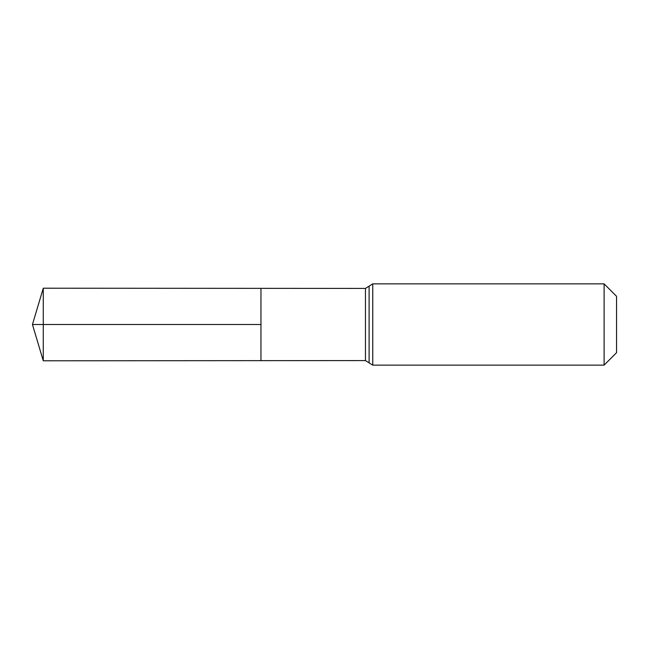 <?xml version="1.0" encoding="UTF-8"?>
<svg xmlns="http://www.w3.org/2000/svg" width="649" height="649" viewBox="0 0 649 649"><rect width="100%" height="100%" fill="white"/><g stroke="black" fill="none" stroke-linecap="round" stroke-linejoin="round"><path stroke-width="0.49" stroke-dasharray="3.25 2.43" d="M260.963 288.351L260.963 360.649L260.963 288.351M616.55 296.309L616.55 352.691M604.105 283.864L604.105 365.136M43.272 288.213L43.272 360.787M43.272 324.5L260.963 324.5M365.452 288.416L365.452 360.584M372.753 283.864L372.753 365.136M369.103 286.144L369.103 362.856"/><path stroke-width="0.97" d="M260.963 324.5L260.963 288.351L43.272 288.213L43.272 360.787L260.963 360.649L260.963 288.351L365.452 288.416L365.452 360.584L260.963 360.649L260.963 324.5M604.105 283.864L604.105 365.136L616.55 352.691L616.55 296.309L604.105 283.864L372.753 283.864L365.452 288.416M43.272 360.787L32.45 324.5L260.963 324.5L43.272 324.5M604.105 365.136L372.753 365.136L372.753 283.864M372.753 365.136L369.103 362.856L369.103 286.144M369.103 362.856L365.452 360.584M32.45 324.5L43.272 288.213"/></g></svg>

